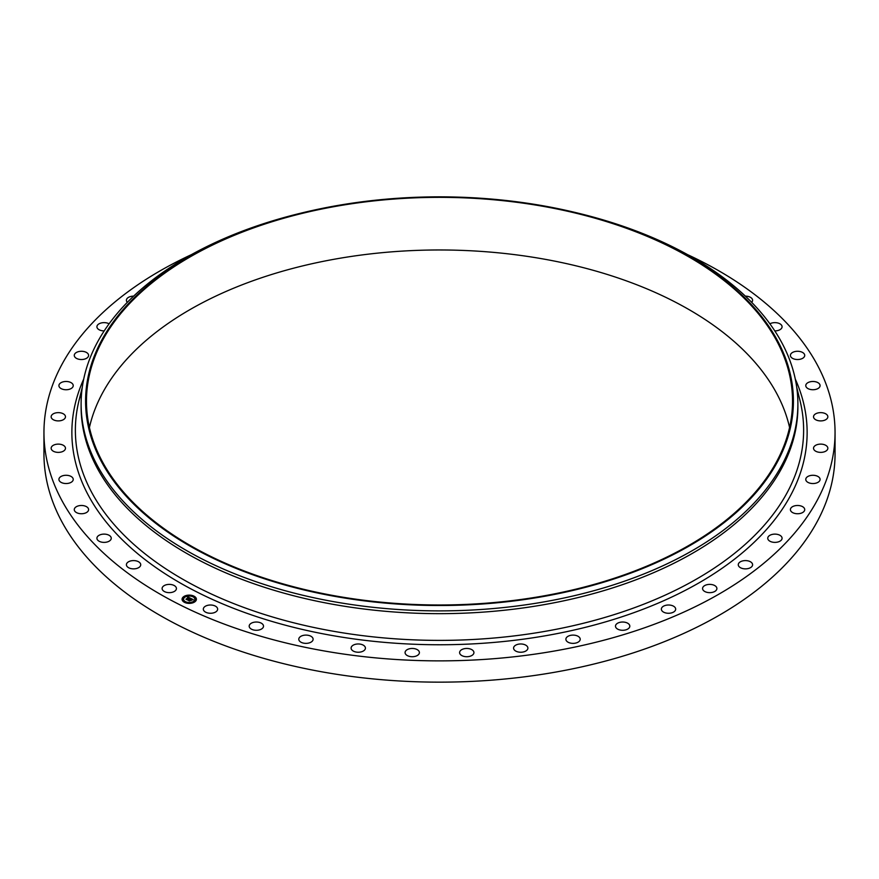 <?xml version="1.0" encoding="UTF-8"?>
<svg xmlns="http://www.w3.org/2000/svg" width="879" height="879" viewBox="0 0 879 879"><rect width="100%" height="100%" fill="white"/><g stroke="black" fill="none" stroke-linecap="round" stroke-linejoin="round"><path stroke-width="1.32" d="M176.141 587.359A7.164 4.131 180 0 1 176.426 588.523A7.164 4.131 180 0 1 170.284 592.611A7.164 4.131 180 0 1 162.406 589.688A7.164 4.131 180 0 1 162.11 588.523A7.164 4.131 180 0 1 168.252 584.436A7.164 4.131 180 0 1 176.141 587.359M687.477 254.591A395.55 228.364 180 0 1 835.05 432.512L835.05 453.784A395.55 228.364 180 0 1 550.858 672.918A395.55 228.364 180 0 1 43.95 453.784L43.95 432.512A395.55 228.364 180 0 1 191.523 254.591M89.427 427.48A353.028 203.818 180 0 1 340.107 258.217A353.028 203.818 180 0 1 789.573 427.48M835.05 432.512A395.55 228.364 180 0 1 550.858 651.636A395.55 228.364 180 0 1 43.95 432.512M340.107 205.598A353.028 203.818 180 0 1 792.528 401.176A353.028 203.818 180 0 1 538.893 596.742A353.028 203.818 180 0 1 86.472 401.176A353.028 203.818 180 0 1 340.107 205.598M539.146 597.248A353.918 204.335 180 0 1 106.095 469.727A353.918 204.335 180 0 1 302.046 212.883A353.918 204.335 180 0 1 339.854 205.104A353.918 204.335 180 0 1 576.954 212.883A353.918 204.335 180 0 1 792.847 412.756A353.918 204.335 180 0 1 539.146 597.248M576.954 212.883L578.69 213.3A358.39 206.917 180 0 1 797.89 403.977A358.39 206.917 180 0 1 540.398 602.522A358.39 206.917 180 0 1 81.11 403.977A358.39 206.917 180 0 1 300.31 213.3L302.046 212.883M797.89 403.977L797.89 406.735A358.39 206.917 180 0 1 540.398 605.29A358.39 206.917 180 0 1 81.11 406.735L81.11 403.977M745.381 296.146A7.164 4.131 180 0 1 752.523 299.695A7.164 4.131 180 0 1 752.6 300.288A7.164 4.131 180 0 1 751.666 302.321M111.248 538.245A7.164 4.131 180 0 1 104.085 542.387A7.164 4.131 180 0 1 96.921 538.245L96.921 538.245A7.164 4.131 180 0 1 104.085 534.113A7.164 4.131 180 0 1 111.248 538.245L111.248 538.245M769.905 323.813A7.164 4.131 180 0 1 777.684 322.956A7.164 4.131 180 0 1 782.079 326.768L782.079 326.768A7.164 4.131 180 0 1 774.795 330.9M88.515 510.205A7.164 4.131 180 0 1 80.923 513.732A7.164 4.131 180 0 1 74.275 509.611A7.164 4.131 180 0 1 74.352 509.029A7.164 4.131 180 0 1 81.945 505.491A7.164 4.131 180 0 1 88.592 509.611A7.164 4.131 180 0 1 88.515 510.205M790.485 354.808A7.164 4.131 180 0 1 798.077 351.281A7.164 4.131 180 0 1 804.724 355.402A7.164 4.131 180 0 1 804.648 355.995A7.164 4.131 180 0 1 797.055 359.522A7.164 4.131 180 0 1 790.408 355.402A7.164 4.131 180 0 1 790.485 354.808M72.935 480.571A7.164 4.131 180 0 1 65.057 483.494A7.164 4.131 180 0 1 58.915 479.407A7.164 4.131 180 0 1 59.201 478.242A7.164 4.131 180 0 1 67.09 475.319A7.164 4.131 180 0 1 73.232 479.407A7.164 4.131 180 0 1 72.935 480.571M806.065 384.442A7.164 4.131 180 0 1 813.943 381.519A7.164 4.131 180 0 1 820.085 385.606A7.164 4.131 180 0 1 819.799 386.771A7.164 4.131 180 0 1 811.91 389.694A7.164 4.131 180 0 1 805.768 385.606A7.164 4.131 180 0 1 806.065 384.442M64.826 449.971A7.164 4.131 180 0 1 56.794 452.289A7.164 4.131 180 0 1 51.147 448.246A7.164 4.131 180 0 1 51.795 446.532A7.164 4.131 180 0 1 59.838 444.214A7.164 4.131 180 0 1 65.475 448.246A7.164 4.131 180 0 1 64.826 449.971M814.174 415.053A7.164 4.131 180 0 1 822.206 412.723A7.164 4.131 180 0 1 827.853 416.767A7.164 4.131 180 0 1 827.205 418.481A7.164 4.131 180 0 1 819.162 420.81A7.164 4.131 180 0 1 813.525 416.767A7.164 4.131 180 0 1 814.174 415.053M64.332 418.997A7.164 4.131 180 0 1 56.289 420.733A7.164 4.131 180 0 1 51.147 416.767A7.164 4.131 180 0 1 52.29 414.536A7.164 4.131 180 0 1 60.332 412.8A7.164 4.131 180 0 1 65.475 416.767A7.164 4.131 180 0 1 64.332 418.997M814.668 446.016A7.164 4.131 180 0 1 822.711 444.28A7.164 4.131 180 0 1 827.853 448.246A7.164 4.131 180 0 1 826.71 450.487A7.164 4.131 180 0 1 818.668 452.213A7.164 4.131 180 0 1 813.525 448.246A7.164 4.131 180 0 1 814.668 446.016M71.485 388.32A7.164 4.131 180 0 1 63.574 389.485A7.164 4.131 180 0 1 58.915 385.606A7.164 4.131 180 0 1 60.662 382.903A7.164 4.131 180 0 1 68.573 381.739A7.164 4.131 180 0 1 73.232 385.606A7.164 4.131 180 0 1 71.485 388.32M807.515 476.704A7.164 4.131 180 0 1 815.426 475.539A7.164 4.131 180 0 1 820.085 479.407A7.164 4.131 180 0 1 818.338 482.121A7.164 4.131 180 0 1 810.427 483.285A7.164 4.131 180 0 1 805.768 479.407A7.164 4.131 180 0 1 807.515 476.704M86.12 358.522A7.164 4.131 180 0 1 78.462 359.159A7.164 4.131 180 0 1 74.275 355.402A7.164 4.131 180 0 1 76.748 352.281A7.164 4.131 180 0 1 84.406 351.644A7.164 4.131 180 0 1 88.592 355.402A7.164 4.131 180 0 1 86.12 358.522M792.88 506.491A7.164 4.131 180 0 1 800.538 505.854A7.164 4.131 180 0 1 804.724 509.611A7.164 4.131 180 0 1 802.252 512.743A7.164 4.131 180 0 1 794.594 513.369A7.164 4.131 180 0 1 790.408 509.611A7.164 4.131 180 0 1 792.88 506.491M104.205 330.9A7.164 4.131 180 0 1 96.921 326.768A7.164 4.131 180 0 1 100.217 323.285A7.164 4.131 180 0 1 109.095 323.813M771.048 534.773A7.164 4.131 180 0 1 778.344 534.619A7.164 4.131 180 0 1 782.079 538.245A7.164 4.131 180 0 1 778.783 541.728A7.164 4.131 180 0 1 771.487 541.882A7.164 4.131 180 0 1 767.752 538.245A7.164 4.131 180 0 1 771.048 534.773M127.334 302.321A7.164 4.131 180 0 1 126.4 300.288A7.164 4.131 180 0 1 130.586 296.52A7.164 4.131 180 0 1 133.619 296.146M742.458 560.967A7.164 4.131 180 0 1 752.6 564.736A7.164 4.131 180 0 1 748.414 568.493A7.164 4.131 180 0 1 738.272 564.736A7.164 4.131 180 0 1 742.458 560.967M707.716 584.557A7.164 4.131 180 0 1 716.89 588.523A7.164 4.131 180 0 1 711.748 592.49A7.164 4.131 180 0 1 702.574 588.523A7.164 4.131 180 0 1 707.716 584.557M667.502 605.049A7.164 4.131 180 0 1 675.676 609.136A7.164 4.131 180 0 1 669.534 613.234A7.164 4.131 180 0 1 661.36 609.136A7.164 4.131 180 0 1 667.502 605.049M622.651 622.024A7.164 4.131 180 0 1 629.814 626.156A7.164 4.131 180 0 1 622.651 630.287A7.164 4.131 180 0 1 615.487 626.156A7.164 4.131 180 0 1 622.651 622.024M574.075 635.143A7.164 4.131 180 0 1 580.206 639.231A7.164 4.131 180 0 1 572.031 643.329A7.164 4.131 180 0 1 565.889 639.231A7.164 4.131 180 0 1 574.075 635.143M522.752 644.142A7.164 4.131 180 0 1 527.894 648.109A7.164 4.131 180 0 1 518.72 652.075A7.164 4.131 180 0 1 513.578 648.109A7.164 4.131 180 0 1 522.752 644.142M469.738 648.823A7.164 4.131 180 0 1 473.924 652.581A7.164 4.131 180 0 1 463.782 656.349A7.164 4.131 180 0 1 459.607 652.581A7.164 4.131 180 0 1 469.738 648.823M416.108 649.109A7.164 4.131 180 0 1 419.393 652.581A7.164 4.131 180 0 1 415.668 656.217A7.164 4.131 180 0 1 408.361 656.064A7.164 4.131 180 0 1 405.076 652.581A7.164 4.131 180 0 1 408.812 648.955A7.164 4.131 180 0 1 416.108 649.109M362.95 644.977A7.164 4.131 180 0 1 365.422 648.109A7.164 4.131 180 0 1 361.236 651.866A7.164 4.131 180 0 1 353.578 651.229A7.164 4.131 180 0 1 351.106 648.109A7.164 4.131 180 0 1 355.292 644.34A7.164 4.131 180 0 1 362.95 644.977M311.364 636.528A7.164 4.131 180 0 1 313.111 639.231A7.164 4.131 180 0 1 308.452 643.109A7.164 4.131 180 0 1 300.541 641.945A7.164 4.131 180 0 1 298.794 639.231A7.164 4.131 180 0 1 303.442 635.363A7.164 4.131 180 0 1 311.364 636.528M262.371 623.925A7.164 4.131 180 0 1 263.513 626.156A7.164 4.131 180 0 1 258.36 630.122A7.164 4.131 180 0 1 250.328 628.397A7.164 4.131 180 0 1 249.186 626.156A7.164 4.131 180 0 1 254.328 622.189A7.164 4.131 180 0 1 262.371 623.925M216.992 607.422A7.164 4.131 180 0 1 217.64 609.136A7.164 4.131 180 0 1 212.004 613.179A7.164 4.131 180 0 1 203.961 610.85A7.164 4.131 180 0 1 203.324 609.136A7.164 4.131 180 0 1 208.96 605.104A7.164 4.131 180 0 1 216.992 607.422M140.651 564.142A7.164 4.131 180 0 1 140.728 564.736A7.164 4.131 180 0 1 134.069 568.856A7.164 4.131 180 0 1 126.477 565.318A7.164 4.131 180 0 1 126.4 564.736A7.164 4.131 180 0 1 133.059 560.604A7.164 4.131 180 0 1 140.651 564.142M183.832 596.544A7.164 4.131 180 0 1 191.743 595.38A7.164 4.131 180 0 1 196.402 599.258A7.164 4.131 180 0 1 194.644 601.961A7.164 4.131 180 0 1 186.733 603.126A7.164 4.131 180 0 1 182.074 599.258A7.164 4.131 180 0 1 183.832 596.544M196.391 599.346A7.164 4.131 0 0 0 191.666 595.544A7.164 4.131 0 0 0 183.832 596.72A7.164 4.131 0 0 0 182.085 599.346M183.601 599.346A5.637 3.252 0 0 0 183.601 599.434A5.637 3.252 0 0 0 187.271 602.478A5.637 3.252 0 0 0 193.501 601.566A5.637 3.252 0 0 0 194.874 599.434A5.637 3.252 0 0 0 194.874 599.346M193.017 596.555L193.83 596.555M193.666 601.763L194.479 601.763M195.215 599.082L196.028 599.082M184.645 602.137L185.447 602.137M189.282 603.027L190.095 603.027M183.997 596.929L184.81 596.929M188.37 595.654L189.183 595.654M182.447 599.61L183.261 599.61M193.501 601.39A5.637 3.252 180 0 1 187.271 602.302A5.637 3.252 180 0 1 183.601 599.258A5.637 3.252 180 0 1 184.975 597.127A5.637 3.252 180 0 1 191.204 596.204A5.637 3.252 180 0 1 194.874 599.258A5.637 3.252 180 0 1 193.501 601.39M190.644 598.324L189.282 597.863L187.095 599.61L186.007 599.071L188.776 597.621L187.491 597.511L187.787 596.918L190.644 598.324M188.117 597.467L187.546 597.621L188.117 597.522M190.666 598.478L189.677 598.665L190.666 598.478M189.71 598.379L187.205 599.863L185.996 599.258L187.139 599.764L189.699 598.357M190.864 598.434L193.314 599.654L192.314 599.874L191.479 598.94L190.523 599.577L192.303 599.632L191.512 599.159L190.952 600.39L190.347 599.698L189.359 600.709L188.194 600.126L190.864 598.434M189.688 599.478L188.556 600.313M191.908 599.95L191.018 600.544L191.875 599.907M190.864 600.148L189.468 601.005L188.106 600.313L189.392 600.895L190.853 600.082M190.919 598.764L189.721 599.676M191.523 600.005L190.721 599.676M193.039 599.698L190.886 598.621M190.391 598.379L187.612 597.291M188.622 597.72L186.37 599.247M193.754 596.632L192.995 596.467L193.754 596.632M194.402 601.84L193.644 601.675L194.402 601.84M195.951 599.159L195.182 598.995L195.951 599.159M185.37 602.214L184.612 602.049L185.37 602.214M190.018 603.104L189.26 602.939L190.018 603.104M184.074 596.676L184.832 596.841L184.074 596.676M188.458 595.402L189.216 595.566L188.458 595.402M182.524 599.357L183.282 599.522L182.524 599.357M796.737 387.397L799.978 400.483A364.115 210.224 180 0 1 542.013 631.88A364.115 210.224 180 0 1 79.022 400.483A364.115 210.224 180 0 1 81.846 390.726M795.286 379.069A367.631 212.246 180 0 1 543.002 636.176A367.631 212.246 180 0 1 183.59 584.887A367.631 212.246 180 0 1 83.714 379.069M82.263 387.397L79.022 400.483L81.835 390.77"/></g></svg>
